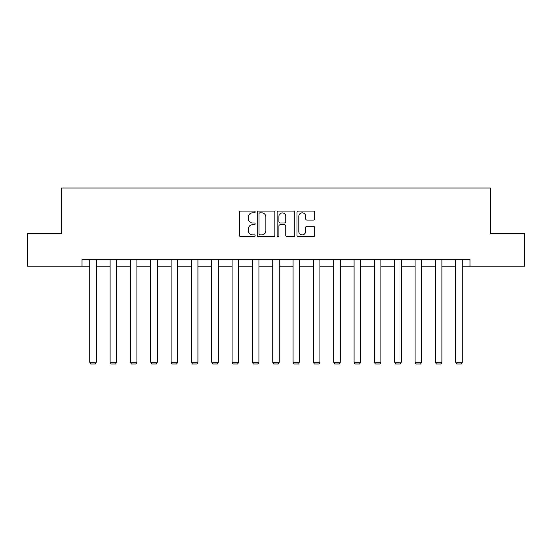 <?xml version="1.0" encoding="UTF-8"?>
<svg xmlns="http://www.w3.org/2000/svg" width="552" height="552" viewBox="0 0 552 552"><rect width="100%" height="100%" fill="white"/><g stroke="black" fill="none" stroke-linecap="round" stroke-linejoin="round"><path stroke-width="0.83" d="M255.148 211.961A0.897 0.897 0 0 0 254.251 211.064L240.658 211.064A1.276 1.276 0 0 0 239.382 212.341L239.382 235.373A1.276 1.276 0 0 0 240.658 236.649L254.251 236.649A0.897 0.897 0 0 0 255.148 235.752A0.897 0.897 0 0 0 254.251 234.855L252.492 234.855A4.092 4.092 0 0 1 248.4 230.764L248.4 228.845A4.092 4.092 0 0 1 252.492 224.754L254.251 224.754A0.897 0.897 0 0 0 255.148 223.857A0.897 0.897 0 0 0 254.251 222.96L252.492 222.96A4.092 4.092 0 0 1 248.4 218.868L248.4 216.95A4.092 4.092 0 0 1 252.492 212.858L254.251 212.858A0.897 0.897 0 0 0 255.148 211.961M313.384 220.082A1.276 1.276 0 0 0 314.668 218.806L314.668 212.341A1.276 1.276 0 0 0 313.384 211.064L298.294 211.064A1.276 1.276 0 0 0 297.01 212.341L297.01 235.373A1.276 1.276 0 0 0 298.294 236.649L313.384 236.649A1.276 1.276 0 0 0 314.668 235.373L314.668 227.569A1.276 1.276 0 0 0 313.384 226.285L306.926 226.285A1.276 1.276 0 0 0 305.649 227.569L305.649 231.433A3.422 3.422 0 0 1 302.227 234.855A3.422 3.422 0 0 1 298.804 231.433L298.804 216.28A3.422 3.422 0 0 1 302.227 212.858A3.422 3.422 0 0 1 305.649 216.28L305.649 218.806A1.276 1.276 0 0 0 306.926 220.082L313.384 220.082M82.013 266.216L27.6 266.216L27.6 233.634L61.679 233.634L61.679 188.018L490.321 188.018L490.321 233.634L524.4 233.634L524.4 266.216L469.987 266.216L469.987 259.695L82.013 259.695L82.013 266.216L89.762 266.216M274.882 212.341A1.276 1.276 0 0 0 273.599 211.064L258.508 211.064A1.276 1.276 0 0 0 257.225 212.341L257.225 235.373A1.276 1.276 0 0 0 258.508 236.649L273.599 236.649A1.276 1.276 0 0 0 274.882 235.373L274.882 212.341M278.401 211.064L293.491 211.064A1.276 1.276 0 0 1 294.775 212.341L294.775 235.373A1.276 1.276 0 0 1 293.491 236.649L287.033 236.649A1.276 1.276 0 0 1 285.757 235.373L285.757 226.03A1.276 1.276 0 0 0 284.473 224.754L280.188 224.754A1.276 1.276 0 0 0 278.912 226.03L278.912 235.752A0.897 0.897 0 0 1 278.015 236.649A0.897 0.897 0 0 1 277.118 235.752L277.118 212.341A1.276 1.276 0 0 1 278.401 211.064M96.283 266.216L110.096 266.216M116.61 266.216L130.424 266.216M136.944 266.216L150.758 266.216M157.272 266.216L171.085 266.216M177.606 266.216L191.42 266.216M197.933 266.216L211.747 266.216M218.268 266.216L232.082 266.216M238.595 266.216L252.409 266.216M258.929 266.216L272.743 266.216M279.257 266.216L293.071 266.216M299.591 266.216L313.405 266.216M319.918 266.216L333.732 266.216M340.253 266.216L354.067 266.216M360.58 266.216L374.394 266.216M380.914 266.216L394.728 266.216M401.242 266.216L415.056 266.216M421.576 266.216L435.39 266.216M441.904 266.216L455.717 266.216M462.238 266.216L469.987 266.216M259.916 212.858A0.897 0.897 0 0 0 259.019 213.748L259.019 233.965A0.897 0.897 0 0 0 259.916 234.855L261.765 234.855A4.092 4.092 0 0 0 265.864 230.764L265.864 216.95A4.092 4.092 0 0 0 261.765 212.858L259.916 212.858M285.757 216.343A3.422 3.422 0 0 0 282.334 212.92A3.422 3.422 0 0 0 278.912 216.343L278.912 221.683A1.276 1.276 0 0 0 280.188 222.96L284.473 222.96A1.276 1.276 0 0 0 285.757 221.683L285.757 216.343M96.283 259.695L96.283 362.291L89.762 362.291L89.762 259.695M96.283 362.291L95.303 363.982L90.742 363.982L89.762 362.291M116.61 259.695L116.61 362.291L110.096 362.291L110.096 259.695M116.61 362.291L115.637 363.982L111.076 363.982L110.096 362.291M136.944 259.695L136.944 362.291L130.424 362.291L130.424 259.695M136.944 362.291L135.964 363.982L131.404 363.982L130.424 362.291M157.272 259.695L157.272 362.291L150.758 362.291L150.758 259.695M157.272 362.291L156.299 363.982L151.738 363.982L150.758 362.291M177.606 259.695L177.606 362.291L171.085 362.291L171.085 259.695M177.606 362.291L176.626 363.982L172.065 363.982L171.085 362.291M197.933 259.695L197.933 362.291L191.42 362.291L191.42 259.695M197.933 362.291L196.96 363.982L192.4 363.982L191.42 362.291M218.268 259.695L218.268 362.291L211.747 362.291L211.747 259.695M218.268 362.291L217.288 363.982L212.727 363.982L211.747 362.291M238.595 259.695L238.595 362.291L232.082 362.291L232.082 259.695M238.595 362.291L237.622 363.982L233.054 363.982L232.082 362.291M258.929 259.695L258.929 362.291L252.409 362.291L252.409 259.695M258.929 362.291L257.95 363.982L253.389 363.982L252.409 362.291M279.257 259.695L279.257 362.291L272.743 362.291L272.743 259.695M279.257 362.291L278.284 363.982L273.716 363.982L272.743 362.291M299.591 259.695L299.591 362.291L293.071 362.291L293.071 259.695M299.591 362.291L298.611 363.982L294.05 363.982L293.071 362.291M319.918 259.695L319.918 362.291L313.405 362.291L313.405 259.695M319.918 362.291L318.946 363.982L314.378 363.982L313.405 362.291M340.253 259.695L340.253 362.291L333.732 362.291L333.732 259.695M340.253 362.291L339.273 363.982L334.712 363.982L333.732 362.291M360.58 259.695L360.58 362.291L354.067 362.291L354.067 259.695M360.58 362.291L359.6 363.982L355.039 363.982L354.067 362.291M380.914 259.695L380.914 362.291L374.394 362.291L374.394 259.695M380.914 362.291L379.935 363.982L375.374 363.982L374.394 362.291M401.242 259.695L401.242 362.291L394.728 362.291L394.728 259.695M401.242 362.291L400.262 363.982L395.701 363.982L394.728 362.291M421.576 259.695L421.576 362.291L415.056 362.291L415.056 259.695M421.576 362.291L420.596 363.982L416.036 363.982L415.056 362.291M441.904 259.695L441.904 362.291L435.39 362.291L435.39 259.695M441.904 362.291L440.924 363.982L436.363 363.982L435.39 362.291M462.238 259.695L462.238 362.291L455.717 362.291L455.717 259.695M462.238 362.291L461.258 363.982L456.697 363.982L455.717 362.291"/></g></svg>
